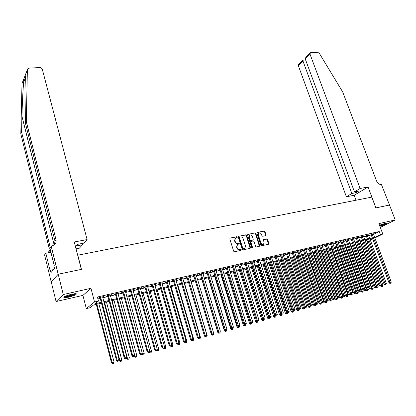 <?xml version="1.0" encoding="UTF-8"?>
<svg xmlns="http://www.w3.org/2000/svg" width="416" height="416" viewBox="0 0 416 416"><rect width="100%" height="100%" fill="white"/><g stroke="black" fill="none" stroke-linecap="round" stroke-linejoin="round"><path stroke-width="0.62" d="M237.245 237.11L236.668 236.725L230.173 238.077L229.772 238.888L233.683 251.222L234.515 251.779L241.025 250.338L241.296 249.766L240.718 249.382L239.881 249.564C238.654 249.694 237.77 249.106 237.224 247.806L236.896 246.776L237.52 244.452L239.132 243.927L239.268 243.422L238.69 243.038L237.853 243.214C236.626 243.339 235.742 242.752 235.201 241.452L234.879 240.432L235.482 238.134L237.115 237.609L237.245 237.11M236.907 237.687L236.345 236.943L230.173 238.077M240.942 250.359L240.386 249.59L239.548 249.777L239.881 249.564M238.919 244.005L238.363 243.251L237.526 243.433L237.853 243.214M379.891 226.304C384.119 224.962 386.292 223.974 386.417 223.335L384.79 223.506L379.491 225.238M71.687 294.221C65.962 295.724 63.372 296.878 63.913 297.695L68.51 297.19C74.173 295.703 76.747 294.554 76.227 293.732L71.687 294.221M265.668 235.659L266.027 234.868L264.924 231.535L264.129 230.994L257.239 232.43L256.87 233.22L260.811 245.242L261.622 245.783L268.689 244.187L268.876 243.469L267.53 239.413L266.734 238.872L263.614 239.585L263.427 240.302L264.092 242.32L263.593 244.239C262.48 244.738 261.602 244.327 260.962 243.001L258.362 235.092L258.846 233.204C259.964 232.695 260.848 233.1 261.498 234.432L261.929 235.742L262.73 236.283L265.668 235.659M373.526 234.359L379.21 231.525L380.364 234.608L382.793 234.036L374.852 237.926M58.172 274.227L81.338 269.391L74.266 241.982L87.105 239.58L42.344 69.451C41.886 68.234 40.96 67.605 39.562 67.558L29.208 68.13L27.7 68.869L27.378 69.805L26.286 121.503L55.988 239.658C56.42 241.628 55.936 243.329 54.538 244.759L51.22 246.298L58.172 274.227L51.204 281.908L58.214 274.217L81.458 269.365L77.802 255.2L371.79 197.106L375.846 207.891L389.506 205.041L395.2 219.955L378.882 223.621L382.793 234.036M58.214 274.217L63.274 294.528L56.066 301.532L82.924 295.391L86.31 308.604L94.52 301.969L98.478 301.038L95.03 303.789L101.265 302.312M82.924 295.391L90.969 288.304L63.274 294.528M90.969 288.304L94.52 301.969M379.21 231.525L97.427 297.019L98.478 301.038M246.615 235.362L245.799 234.816L238.69 236.304L238.3 237.104L242.216 249.345L243.043 249.891L250.162 248.321L250.541 247.51L246.615 235.362L246.282 235.586L245.466 235.04L238.69 236.304M248.04 234.348L255.034 232.892L255.84 233.433L259.782 245.471L259.594 246.194L256.422 246.932L255.611 246.392L254.01 241.478L253.198 240.932L251.014 241.446L250.827 242.164L252.491 247.296L252.356 247.806L251.654 247.478L247.66 235.144L248.04 234.348L247.723 234.556M380.302 227.396L395.2 219.955M51.241 281.897L56.066 301.532M102.664 297.107L103.938 296.478L99.273 297.565L98.696 298.033L100.058 297.716M110.375 295.308L111.634 294.684L107.026 295.76L106.434 296.228L107.775 295.916M117.998 293.53L119.241 292.911L114.686 293.972L114.078 294.445L115.409 294.133M125.533 291.772L126.755 291.158L122.257 292.209L121.633 292.682L122.949 292.375M132.98 290.03L134.186 289.427L129.74 290.462L129.1 290.935L130.4 290.633M140.338 288.314L141.534 287.711L137.134 288.74L136.484 289.214L137.769 288.912M147.612 286.614L148.793 286.021L144.446 287.035L143.785 287.508L145.054 287.212M154.809 284.939L155.974 284.346L151.674 285.35L150.998 285.828L152.251 285.532M161.918 283.275L163.072 282.693L158.818 283.681L158.132 284.159L159.37 283.873M168.948 281.637L170.087 281.055L165.885 282.032L165.183 282.516L166.41 282.23M175.9 280.015L177.024 279.438L172.874 280.405L172.156 280.888L173.368 280.602M182.78 278.408L183.888 277.836L179.78 278.793L179.052 279.276L180.253 278.996M189.576 276.822L190.674 276.255L186.612 277.202L185.874 277.685L187.06 277.41M196.3 275.252L197.382 274.69L193.367 275.626L192.618 276.11L193.788 275.839M202.951 273.697L204.022 273.146L200.049 274.071L199.285 274.555L200.444 274.284M209.529 272.163L210.584 271.612L206.658 272.527L205.884 273.016L207.033 272.745M216.039 270.644L217.079 270.098L213.195 271.003L212.41 271.492L213.543 271.227M222.472 269.142L223.506 268.601L219.658 269.495L218.868 269.984L219.991 269.724M228.842 267.654L229.861 267.119L226.054 268.008L225.254 268.492L226.366 268.237M235.139 266.188L236.148 265.652L232.383 266.531L231.572 267.02L232.669 266.76M241.374 264.732L242.372 264.202L238.644 265.07L237.822 265.559L238.909 265.304M247.541 263.292L248.524 262.766L244.842 263.624L244.01 264.118L245.086 263.864M253.64 261.867L254.618 261.347L250.968 262.194L250.13 262.688L251.196 262.439M259.683 260.458L260.645 259.943L257.036 260.78L256.188 261.274L257.239 261.03M265.658 259.064L266.609 258.549L263.037 259.381L262.179 259.875L263.224 259.631M271.57 257.681L272.511 257.176L268.975 257.998L268.112 258.492L269.142 258.248M277.425 256.318L278.356 255.814L274.856 256.625L273.983 257.119L275.002 256.88M283.218 254.966L284.138 254.462L280.675 255.273L279.791 255.762L280.805 255.528M288.881 253.36L288.969 253.62L289.864 253.131L286.432 253.926L285.548 254.42L286.546 254.186M294.627 252.299L295.526 251.81L292.136 252.6L291.236 253.089L292.23 252.86M300.248 250.983L301.137 250.5L297.778 251.285L296.873 251.774L297.856 251.545M305.807 249.683L306.691 249.205L303.363 249.98L302.453 250.474L303.425 250.245M311.314 248.394L312.187 247.926L308.896 248.69L307.98 249.184L308.942 248.96M316.763 247.114L317.632 246.652L314.371 247.416L313.446 247.91L314.397 247.686M322.161 245.851L323.019 245.398L319.795 246.147L318.864 246.646L319.805 246.423M327.506 244.598L328.359 244.156L325.161 244.899L324.225 245.393L325.156 245.175M332.8 243.36L333.642 242.923L330.476 243.656L329.534 244.156L330.46 243.937M338.042 242.133L338.874 241.701L335.743 242.429L334.792 242.923L335.707 242.71M343.231 240.921L344.058 240.495L340.954 241.218L340.002 241.712L340.907 241.498M348.374 239.715L349.19 239.294L346.117 240.011L345.155 240.505L346.055 240.297M353.465 238.524L351.151 239.106M358.504 237.344L356.2 237.926M363.501 236.174L361.202 236.761M368.446 235.019L366.158 235.607M97.921 298.912L100.23 298.371M102.835 297.757L107.952 296.561M110.547 295.953L115.58 294.778M118.17 294.169L123.12 293.015M125.705 292.406L130.577 291.268M133.151 290.664L137.946 289.546M140.514 288.943L145.226 287.841M147.789 287.243L152.428 286.156M154.986 285.558L159.546 284.492M162.094 283.894L166.587 282.844M169.13 282.251L173.545 281.216M176.082 280.623L180.43 279.604M182.957 279.016L187.236 278.013M189.758 277.425L193.97 276.437M196.482 275.85L200.626 274.882M203.133 274.295L207.215 273.343M209.711 272.756L213.725 271.814M216.216 271.232L220.173 270.312M222.654 269.729L226.548 268.819M229.024 268.237L232.851 267.342M235.321 266.765L239.096 265.881M241.556 265.304L245.268 264.436M247.723 263.864L251.378 263.011M253.828 262.434L257.426 261.596M259.865 261.024L263.406 260.192M265.84 259.626L269.329 258.809M271.757 258.242L275.189 257.436M277.607 256.87L280.987 256.079M283.405 255.518L286.733 254.738M289.136 254.176L292.417 253.406M294.814 252.845L298.043 252.091M300.435 251.534L303.612 250.791M305.999 250.229L309.124 249.501M311.506 248.945L314.584 248.222M316.956 247.666L319.992 246.958M322.358 246.402L325.343 245.705M327.704 245.154L330.647 244.462M332.998 243.916L335.894 243.235M338.239 242.689L341.094 242.018M343.429 241.472L346.242 240.817M348.572 240.271L351.338 239.621M353.662 239.08L356.387 238.441M358.706 237.9L361.39 237.271M363.704 236.73L366.345 236.111M368.654 235.576L371.254 234.962M373.35 233.87L371.067 234.458M368.212 241.171L366.912 241.483M101.478 303.139L93.454 305.048L90.152 307.684L86.31 308.604M372.736 238.961L370.339 240.141M374.66 237.411L380.364 234.608M103.87 301.694L108.987 300.482M111.587 299.863L116.626 298.672M119.215 298.054L124.171 296.878M126.755 296.27L131.628 295.11M134.207 294.502L139.001 293.363M141.57 292.755L146.292 291.637M148.855 291.028L153.494 289.926M156.052 289.323L160.618 288.236M163.166 287.633L167.658 286.567M170.201 285.964L174.626 284.918M177.159 284.315L181.511 283.286M184.038 282.682L188.318 281.668M190.84 281.07L195.057 280.072M197.569 279.474L201.718 278.491M204.225 277.898L208.307 276.931M210.803 276.338L214.822 275.382M217.313 274.794L221.27 273.853M223.756 273.265L227.646 272.345M230.126 271.757L233.953 270.847M236.428 270.26L240.198 269.365M242.663 268.783L246.376 267.899M248.83 267.316L252.486 266.453M254.935 265.871L258.534 265.018M260.978 264.441L264.519 263.598M266.958 263.021L270.442 262.194M272.87 261.617L276.307 260.806M278.725 260.229L282.105 259.428M284.523 258.856L287.851 258.066M290.259 257.494L293.535 256.719M295.937 256.147L299.161 255.382M301.558 254.816L304.736 254.062M307.122 253.495L310.248 252.756M312.629 252.19L315.713 251.456M318.084 250.895L321.116 250.177M323.482 249.616L326.472 248.908M328.832 248.347L331.77 247.65M334.126 247.094L337.022 246.407M339.368 245.851L342.222 245.17M344.562 244.618L347.37 243.953M349.7 243.396L352.472 242.741M354.796 242.19L357.521 241.545M359.84 240.994L362.523 240.36M364.837 239.808L367.479 239.184M369.782 238.638L372.388 238.02M370.152 239.626L371.644 238.893L370.022 239.278M367.718 239.824L365.071 240.453M362.762 241.004L360.074 241.644M357.76 242.195L355.03 242.84M352.706 243.396L349.939 244.052M347.61 244.608L344.796 245.279M342.456 245.835L339.607 246.511M337.262 247.068L334.36 247.759M332.01 248.316L329.066 249.018M326.706 249.579L323.721 250.286M321.355 250.853L318.318 251.571M315.947 252.138L312.863 252.871M310.487 253.438L307.356 254.181M304.97 254.748L301.792 255.502M299.4 256.074L296.171 256.838M293.769 257.41L290.493 258.19M288.085 258.762L284.757 259.553M282.339 260.13L278.959 260.931M276.541 261.508L273.104 262.324M270.676 262.902L267.186 263.734M264.753 264.311L261.212 265.153M258.768 265.736L255.169 266.594M252.72 267.176L249.064 268.044M246.605 268.627L242.892 269.511M240.427 270.098L236.657 270.993M234.187 271.58L230.355 272.49M227.874 273.083L223.985 274.009M221.499 274.596L217.542 275.538M215.051 276.13L211.032 277.087M208.536 277.68L204.454 278.652M201.947 279.25L197.798 280.233M195.281 280.831L191.069 281.835M188.547 282.433L184.267 283.452M181.735 284.055L177.388 285.09M174.85 285.693L170.43 286.744M167.887 287.347L163.389 288.418M160.841 289.021L156.276 290.108M153.717 290.716L149.074 291.819M146.51 292.432L141.794 293.55M139.225 294.164L134.43 295.303M131.851 295.916L126.974 297.076M124.389 297.69L119.434 298.87M116.844 299.489L111.805 300.685M109.205 301.304L104.088 302.52M366.829 241.259L368.025 240.672M103.35 296.946L103.267 296.634M111.03 295.157L110.947 294.845M118.622 293.384L118.539 293.072M126.126 291.632L126.043 291.325M133.541 289.9L133.458 289.593M140.873 288.189L140.79 287.888M148.122 286.499L148.039 286.198M155.288 284.825L155.204 284.523M162.37 283.171L162.287 282.875M169.374 281.538L169.291 281.242M176.301 279.921L176.218 279.625M183.154 278.32L183.066 278.028M189.93 276.739L189.842 276.448M196.628 275.174L196.539 274.888M203.252 273.629L203.169 273.343M209.81 272.1L209.721 271.814M216.294 270.587L216.206 270.301M222.706 269.09L222.617 268.809M229.055 267.608L228.966 267.327M235.331 266.141L235.243 265.866M241.54 264.69L241.457 264.415M247.692 263.255L247.603 262.98M253.77 261.836L253.682 261.565M259.792 260.432L259.704 260.161M265.746 259.043L265.658 258.773M271.643 257.665L271.554 257.4M277.477 256.303L277.389 256.038M283.254 254.956L283.161 254.691M235.274 238.28L234.551 240.651L234.879 240.432M237.526 243.433C236.298 243.552 235.414 242.965 234.879 241.67L234.551 240.651M237.333 244.577L236.569 246.99L236.896 246.776M239.548 249.777C238.321 249.902 237.437 249.314 236.896 248.014L236.569 246.99M250.136 248.326L246.282 235.586M239.658 237.11L239.387 237.671L242.83 248.404L243.407 248.789L244.894 248.326L245.518 245.996L243.162 238.68C242.627 237.396 241.748 236.808 240.536 236.922L239.658 237.11M239.33 237.328L239.06 237.89L239.387 237.671M244.733 248.425L243.074 248.997L242.497 248.617L239.06 237.89M247.718 234.567L255.034 232.892M259.371 246.282L255.507 233.652L254.701 233.111M250.728 241.628L250.494 242.377L252.153 247.504L252.491 247.296M252.138 247.868L252.153 247.504M252.356 236.397C251.701 235.05 250.806 234.64 249.668 235.17L249.174 237.068L250.084 239.876L250.9 240.417L253.079 239.907L253.266 239.195L252.356 236.397M249.439 235.316L248.841 237.286L249.174 237.068M253.037 239.938L250.562 240.635L249.751 240.089L248.841 237.286M258.617 233.35L258.024 235.31L258.362 235.092M263.453 244.327L263.25 244.452C262.137 244.951 261.258 244.535 260.619 243.214L258.024 235.31M268.466 244.275L267.186 239.621L266.391 239.086L263.489 239.71M265.632 235.664L264.581 231.754L263.786 231.213L256.927 232.648M96.299 304.372L111.55 362.981L114.088 362.118L98.847 303.768M96.933 304.221L112.159 362.674L112.83 363.657L112.585 363.782L113.604 363.438L112.83 363.657M114.088 362.118L113.604 363.438M112.585 363.782L111.55 362.981M99.975 297.404L116.516 360.469L117.151 360.147L100.636 297.248M117.832 361.156L118.617 360.932L117.832 361.156L117.151 360.147L119.111 359.585L102.58 296.795M116.516 360.469L117.577 361.28M118.617 360.932L119.111 359.585M75.462 293.665C75.119 294.174 73.772 294.814 71.427 295.578C67.803 296.655 65.468 297.034 64.418 296.712M65.203 296.312C66.581 296.338 68.588 295.948 71.214 295.147L74.599 293.717M63.898 297.066C65.463 297.211 68.047 296.738 71.646 295.651L76.076 293.701M54.158 266.854L53.789 267.03L54.236 268.835M385.549 223.361L379.678 225.742M379.553 225.399L384.446 223.59M379.709 225.826L385.975 223.309M26.286 121.503L25.449 123.391L25.797 107.271C26.068 94.006 25.995 84.276 25.574 78.083L25.215 75.338L24.092 78.208C23.275 83.751 22.287 101.358 21.965 116.293L21.59 132.111L50.258 247.536M87.105 239.58L83.918 243.131L77.527 244.343L76.081 245.991L82.436 244.785L82.098 243.474M82.436 244.785L79.383 248.186L76.034 248.836M21.59 132.111L20.8 133.895L49.208 248.43L48.714 252.184M54.475 244.821L54.954 240.994L25.449 123.391M24.092 78.208L22.012 83.528L20.8 133.895M51.22 246.298L49.878 248.03L54.272 265.72L53.966 266.074L54.558 268.46L50.97 272.6L50.393 270.254L50.102 270.592L45.833 253.256L44.564 254.894L51.204 281.908M50.934 252.278L45.833 253.256M22.012 83.528L24.128 78.01M50.237 249.47L48.755 252.148L47.788 252.881M53.565 269.604L50.393 270.254M360.11 188.474L310.055 54.272L305.245 58.952L354.468 191.885L360.11 188.474L368.061 186.987L375.918 207.88L389.511 205.046M310.055 54.272L310.274 52.832L310.913 52.582L317.481 52.218L319.332 53.357L342.659 91.879L376.558 181.012C377.702 183.456 379.319 184.616 381.41 184.491L389.532 205.036M356.049 200.216L354.219 195.26L368.061 186.987M354.219 195.26L346.382 196.773L351.837 193.476L355.841 192.712L358.483 191.121L354.468 191.885M351.837 193.476L302.994 61.142L298.334 65.676L298.558 64.262L302.728 60.19L302.994 61.142L305.989 60.954M346.382 196.773L298.334 65.676M355.841 192.712L355.462 191.698M302.76 60.19L305.635 60.008M310.216 52.889L305.947 57.049L305.245 58.952M118.992 359.908L119.226 360.786L121.758 359.928L106.444 301.959M104.551 302.411L119.85 360.474L120.51 361.457L120.26 361.582L121.274 361.239L120.51 361.457M121.758 359.928L121.274 361.239M120.26 361.582L119.226 360.786M126.651 358.041L126.807 358.618L129.334 357.765L113.953 300.175M112.081 300.617L127.447 358.306L128.102 359.284L127.842 359.408L128.856 359.065L128.102 359.284M129.334 357.765L128.856 359.065M127.842 359.408L126.807 358.618M134.228 356.184L134.306 356.481L136.822 355.628L121.373 298.407M119.527 298.849L134.961 356.158L135.6 357.136L135.34 357.261L136.349 356.923L135.6 357.136M136.822 355.628L136.349 356.923M135.34 357.261L134.306 356.481M141.705 354.333L144.222 353.512L128.71 296.665M142.147 353.168L143.016 355.009L142.745 355.139L143.754 354.796L143.016 355.009M144.222 353.512L143.754 354.796M142.745 355.139L141.716 354.359M107.697 295.604L124.311 358.244L124.961 357.921L108.373 295.443M125.632 358.925L126.407 358.701L125.632 358.925L124.961 357.921L126.901 357.37L110.292 294.996M124.311 358.244L125.372 359.055M126.407 358.701L126.901 357.37M115.326 293.826L132.018 356.049L132.683 355.722L116.017 293.66M133.344 356.72L134.108 356.502L133.344 356.72L132.683 355.722L134.597 355.176L117.915 293.218M132.018 356.049L133.078 356.855M134.108 356.502L134.597 355.176M122.866 292.063L139.63 353.881L140.312 353.548L123.573 291.902M140.962 354.546L141.716 354.328L140.962 354.546L140.312 353.548L142.204 353.012L125.45 291.465M139.63 353.881L140.686 354.676M141.716 354.328L142.204 353.012M130.317 290.326L147.15 351.738L147.846 351.406L131.04 290.16M148.486 352.394L149.235 352.18L148.486 352.394L147.846 351.406L149.718 350.87L132.891 289.728M147.15 351.738L148.21 352.529M149.552 351.328L149.718 351.941L149.24 352.175L149.718 350.87M150.342 352.908L151.07 352.7L150.342 352.908L149.718 351.941L151.538 351.421L135.964 294.939M151.538 351.421L151.07 352.7M150.072 353.038L149.042 352.274M137.686 288.61L154.586 349.622L155.293 349.284L138.424 288.439M155.927 350.272L156.666 350.059L155.927 350.272L155.293 349.284L157.144 348.754L140.254 288.012M154.586 349.622L155.641 350.402M156.666 350.059L157.144 348.754M156.868 349.502L156.972 349.872L158.772 349.357L143.14 293.233M156.681 350.007L156.972 349.872L157.586 350.834L157.305 350.964L158.309 350.626L157.586 350.834M158.772 349.357L158.309 350.626M157.305 350.964L156.302 350.215M144.966 286.91L161.933 347.526L162.656 347.188L145.72 286.738M163.275 348.171L164.008 347.963L163.275 348.171L162.656 347.188L164.481 346.668L147.529 286.317M161.933 347.526L162.989 348.306M164.008 347.963L164.481 346.668M164.107 347.693L165.922 347.313L150.233 291.548M164.039 347.87L164.746 348.785L164.466 348.915L165.459 348.577L164.746 348.785M165.922 347.313L165.459 348.577M164.466 348.915L163.457 348.171M152.168 285.236L169.192 345.457L169.931 345.114L152.932 285.054M170.544 346.096L171.262 345.888L170.544 346.096L169.931 345.114L171.735 344.599L154.721 284.638M169.192 345.457L170.248 346.232M171.829 346.752L172.531 346.554L171.829 346.752L171.272 345.868L171.735 344.599M171.304 345.779L172.988 345.296L157.243 289.879M172.988 345.296L172.531 346.554M171.538 346.887L170.534 346.148M159.286 283.572L176.374 343.413L177.122 343.065L160.061 283.395M177.726 344.042L178.438 343.84L177.726 344.042L177.122 343.065L178.906 342.56L161.834 282.979M176.374 343.413L177.424 344.183M178.438 343.84L178.906 342.56M178.48 343.73L179.977 343.299L164.18 288.231M178.828 344.75L179.52 344.547L178.828 344.75L178.303 343.902M179.977 343.299L179.52 344.547M178.532 344.885L177.528 344.152M166.322 281.934L183.466 341.39L184.226 341.042L167.112 281.746M184.824 342.014L185.526 341.812L184.824 342.014L184.226 341.042L185.994 340.543L168.865 281.341M183.466 341.39L184.517 342.155M185.526 341.812L185.994 340.543M185.567 341.702L186.888 341.328L171.038 286.598M185.749 342.763L186.436 342.571L185.749 342.763L185.245 341.942M186.888 341.328L186.436 342.571M185.448 342.898L184.423 342.16M173.285 280.311L190.481 339.394L191.256 339.04L174.086 280.124M191.838 340.007L192.535 339.81L191.838 340.007L191.256 339.04L192.998 338.546L175.817 279.718M190.481 339.394L191.532 340.148M192.535 339.81L192.998 338.546M191.173 339.893L191.474 340.106M192.577 339.7L193.721 339.373L177.824 284.986M192.592 340.803L193.268 340.61L192.592 340.803L192.093 339.986M193.721 339.373L193.268 340.61M192.286 340.943L191.261 340.205M180.164 278.704L197.413 337.418L198.198 337.064L180.981 278.517M198.775 338.026L199.467 337.828L198.775 338.026L198.198 337.064L199.924 336.575L182.692 278.117M197.413 337.418L198.463 338.166M199.467 337.828L199.924 336.575M197.87 337.745L198.026 338.27L198.38 338.109M199.503 337.724L200.476 337.444L184.538 283.39M199.358 338.863L200.028 338.671L199.358 338.863L198.869 338.052M200.476 337.444L200.028 338.671M199.051 339.004L198.026 338.27M186.971 277.118L204.272 335.468L205.067 335.109L187.798 276.926M205.634 336.066L206.315 335.873L205.634 336.066L205.067 335.109L206.773 334.625L189.493 276.531M204.272 335.468L205.317 336.211M206.315 335.873L206.773 334.625M204.5 335.629L204.714 336.357L205.213 336.138M206.357 335.764L207.158 335.535L191.173 281.809M206.05 336.95L206.716 336.757L206.05 336.95L205.572 336.138M207.158 335.535L206.716 336.757M205.738 337.085L204.714 336.357M193.7 275.548L211.047 333.533L211.858 333.174L194.542 275.356M212.415 334.131L213.091 333.939L212.415 334.131L211.858 333.174L213.543 332.696L196.217 274.966M212.352 335.192L213.325 334.864L212.352 335.192L211.333 334.469L211.052 333.538L212.092 334.272M213.091 333.939L213.543 332.696M213.127 333.83L213.767 333.648L213.507 332.79M211.333 334.469L211.973 334.188M213.767 333.648L213.325 334.864M212.67 335.052L212.196 334.246M200.361 273.998L217.75 331.625L218.572 331.261L201.209 273.801M219.123 332.212L219.788 332.025L219.123 332.212L218.572 331.261L220.236 330.788L202.868 273.411M217.75 331.625L218.795 332.358M219.788 332.025L220.236 330.788M201.791 279.287L217.875 332.597L218.65 332.259M219.83 331.916L220.303 331.781L220.111 331.141M219.216 333.174L219.866 332.987L219.216 333.174L218.702 332.296M220.303 331.781L219.866 332.987M218.894 333.315L217.875 332.597M206.944 272.459L224.38 329.737L225.212 329.373L207.808 272.262M225.753 330.32L226.413 330.132L225.753 330.32L225.212 329.373L226.86 328.9L209.44 271.877M224.38 329.737L225.42 330.465M226.413 330.132L226.86 328.9M208.224 277.753L224.349 330.751L225.274 330.361M225.113 330.252L225.69 331.318L225.368 331.464L226.335 331.136L225.69 331.318M226.45 330.028L226.767 329.935L226.637 329.508M226.767 329.935L226.335 331.136M225.368 331.464L224.349 330.751M213.46 270.941L230.937 327.87L231.774 327.501L214.328 270.738M232.31 328.448L232.965 328.26L232.31 328.448L231.774 327.501L233.407 327.038L215.951 270.364M230.937 327.87L231.977 328.593M232.965 328.26L233.407 327.038M214.588 276.24L230.75 328.921L231.826 328.489M231.473 328.245L232.097 329.482L231.769 329.628L232.731 329.3L232.097 329.482M233.002 328.156L233.095 327.891M233.163 328.11L232.731 329.3M231.769 329.628L230.75 328.921M219.903 269.438L237.416 326.024L238.269 325.655L220.782 269.235M238.794 326.591L239.439 326.409L238.794 326.591L238.269 325.655L239.881 325.192L222.388 268.861M237.416 326.024L238.456 326.742M239.439 326.409L239.881 325.192M220.886 274.742L237.084 327.111L238.311 326.638M237.765 326.264L238.43 327.668L238.098 327.813L239.06 327.491L238.43 327.668M239.06 327.491L239.486 326.284M238.098 327.813L237.084 327.111M226.278 267.956L243.828 324.194L244.691 323.825L227.167 267.748M245.211 324.761L245.851 324.579L245.211 324.761L244.691 323.825L246.288 323.372L228.753 267.379M243.828 324.194L244.868 324.906M245.851 324.579L246.288 323.372M227.12 273.26L243.355 325.317L244.722 324.808M243.989 324.303L244.702 325.874L244.364 326.014L245.326 325.697L244.702 325.874M245.705 324.641L245.326 325.697M244.364 326.014L243.355 325.317M232.58 266.484L250.172 322.39L251.04 322.015L233.485 266.271M251.555 322.946L252.184 322.769L251.555 322.946L251.04 322.015L252.621 321.568L235.05 265.907M250.172 322.39L251.207 323.097M252.184 322.769L252.621 321.568M233.288 271.794L249.553 323.549L251.061 322.998M234.166 271.586L250.9 324.095L250.562 324.241L251.519 323.918L250.9 324.095M251.888 322.894L251.519 323.918M250.562 324.241L249.553 323.549M238.82 265.028L256.448 320.601L257.327 320.226L239.736 264.815M257.832 321.157L258.456 320.975L257.832 321.157L257.327 320.226L258.887 319.779L241.285 264.456M256.448 320.601L257.478 321.303M258.456 320.975L258.887 319.779M239.392 270.343L255.684 321.797L257.332 321.204M240.276 270.13L257.041 322.338L256.693 322.483L257.65 322.161L257.041 322.338M258.014 321.152L257.65 322.161M256.693 322.483L255.684 321.797M244.998 263.588L262.652 318.833L263.541 318.458L245.918 263.375M264.04 319.379L264.659 319.207L264.04 319.379L263.541 318.458L265.086 318.016L247.452 263.016M262.652 318.833L263.682 319.53M264.659 319.207L265.086 318.016M245.43 268.908L261.758 320.06L263.536 319.431M246.329 268.694L263.11 320.596L262.761 320.741L263.713 320.424L263.11 320.596M264.077 319.42L263.713 320.424M262.761 320.741L261.758 320.06M251.108 262.163L268.793 317.086L269.688 316.706L252.034 261.95M270.182 317.626L270.79 317.45L270.182 317.626L269.688 316.706L271.216 316.269L253.552 261.596M268.793 317.086L269.823 317.777M270.79 317.45L271.216 316.269M251.41 267.483L267.764 318.344L269.677 317.678M252.314 267.27L269.121 318.874L268.767 319.025L269.714 318.703L269.121 318.874M270.078 317.704L269.714 318.703M268.767 319.025L267.764 318.344M257.15 260.754L274.867 315.354L275.772 314.974L258.092 260.536M276.255 315.89L276.864 315.718L276.255 315.89L275.772 314.974L277.285 314.543L259.594 260.187M274.867 315.354L275.896 316.04M276.864 315.718L277.285 314.543M257.327 266.079L273.707 316.649L275.751 315.947M258.242 265.86L275.064 317.174L274.711 317.32L275.657 317.002L275.064 317.174M276.011 316.009L275.657 317.002M274.711 317.32L273.707 316.649M263.136 259.36L280.878 313.643L281.793 313.258L264.082 259.142M282.272 314.174L282.864 314.002L282.272 314.174L281.793 313.258L283.286 312.832L265.569 258.794M280.878 313.643L281.902 314.324L281.533 315.318L280.592 315.635L281.533 315.318M282.864 314.002L283.286 312.832M263.182 264.685L279.588 314.964L281.757 314.231M264.108 264.467L280.946 315.489M280.592 315.635L279.588 314.964M269.053 257.982L286.827 311.948L287.747 311.563L270.01 257.759M288.215 312.473L288.808 312.302L288.215 312.473L287.747 311.563L289.224 311.142L271.482 257.416M286.827 311.948L287.846 312.624M288.808 312.302L289.224 311.142M268.98 263.307L285.412 313.3L287.706 312.53M269.911 263.084L286.77 313.82L286.411 313.966L287.352 313.654L286.77 313.82M287.742 312.556L287.352 313.654M286.411 313.966L285.412 313.3M274.914 256.615L292.708 310.268L293.639 309.884L275.881 256.391M294.102 310.794L294.689 310.622L294.102 310.794L293.639 309.884L295.105 309.468L277.337 256.048M292.708 310.268L293.732 310.944M294.689 310.622L295.105 309.468M274.721 261.94L291.174 311.657L293.483 310.783M275.662 261.716L292.536 312.166L292.172 312.317L293.108 312L292.536 312.166M293.514 310.872L293.108 312M292.172 312.317L291.174 311.657M280.717 255.263L298.532 308.61L299.468 308.225L281.689 255.034M299.926 309.13L300.508 308.963L299.926 309.13L299.468 308.225L300.919 307.814L283.13 254.696M298.532 308.61L299.551 309.28M300.508 308.963L300.919 307.814M280.405 260.588L296.878 310.024L299.13 309.005M281.351 260.364L298.241 310.534L297.872 310.684L298.808 310.367L298.241 310.534M299.208 309.244L298.808 310.367M297.872 310.684L296.878 310.024M286.458 253.921L304.294 306.972L305.24 306.582L287.435 253.692M305.692 307.481L306.264 307.315L305.692 307.481L305.24 306.582L306.675 306.171L288.865 253.36M304.294 306.972L305.313 307.637M306.264 307.315L306.675 306.171M286.031 259.251L302.52 308.412L304.845 307.632L304.715 307.247M286.983 259.028L303.883 308.916L303.514 309.067L304.444 308.755L303.883 308.916M304.845 307.632L304.444 308.755M303.514 309.067L302.52 308.412M292.141 252.595L309.998 305.344L310.95 304.954L293.124 252.366M311.397 305.848L311.964 305.687L311.397 305.848L310.95 304.954L312.369 304.548L294.538 252.039M309.998 305.344L311.012 306.004M311.964 305.687L312.369 304.548M291.6 257.925L308.11 306.816L310.43 306.041L310.248 305.505M292.562 257.696L309.473 307.315L309.104 307.466L310.029 307.154L309.473 307.315M310.43 306.041L310.029 307.154M309.104 307.466L308.11 306.816M297.768 251.29L315.645 303.737L316.602 303.347L298.761 251.056M317.044 304.236L317.606 304.075L317.044 304.236L316.602 303.347L318.006 302.947L300.16 250.728M315.645 303.737L316.659 304.392M317.606 304.075L318.006 302.947M297.118 256.615L313.643 305.235L315.952 304.46L315.723 303.789M298.085 256.386L315.006 305.729L314.631 305.88L315.557 305.568L315.006 305.729M315.952 304.46L315.557 305.568M314.631 305.88L313.643 305.235M303.337 249.995L321.23 302.146L322.197 301.751L304.335 249.756M322.629 302.64L323.185 302.484L322.629 302.64L322.197 301.751L323.586 301.356L305.724 249.428M321.23 302.146L322.244 302.796M323.185 302.484L323.586 301.356M302.578 255.315L319.119 303.67L321.422 302.9L304.907 254.764M303.55 255.086L320.486 304.158L320.107 304.309L321.032 304.002L320.486 304.158M321.422 302.9L321.032 304.002M320.107 304.309L319.119 303.67M308.854 248.711L326.763 300.57L327.735 300.175L309.858 248.466M328.162 301.059L328.713 300.903L328.162 301.059L327.735 300.175L329.108 299.785L311.23 248.144M326.763 300.57L327.772 301.22M328.713 300.903L329.108 299.785M307.986 254.03L324.542 302.12L326.841 301.35L310.31 253.479M308.963 253.796L325.91 302.604L325.53 302.754L326.451 302.448L325.91 302.604M326.841 301.35L326.451 302.448M325.53 302.754L324.542 302.12M314.314 247.442L332.238 299.01L333.216 298.615L315.323 247.192M333.637 299.494L334.183 299.343L333.637 299.494L333.216 298.615L334.578 298.225L316.68 246.875M332.238 299.01L333.242 299.655M334.183 299.343L334.578 298.225M313.342 252.756L329.914 300.586L332.202 299.822L315.661 252.205M314.324 252.522L331.276 301.064L330.897 301.22L331.812 300.914L331.276 301.064M332.202 299.822L331.812 300.914M330.897 301.22L329.914 300.586M319.722 246.189L337.657 297.466L338.645 297.071L320.736 245.929M339.056 297.95L339.596 297.794L339.056 297.95L338.645 297.071L339.992 296.686L322.083 245.617M337.657 297.466L338.66 298.106M339.596 297.794L339.992 296.686M318.646 251.498L335.228 299.068L337.511 298.303L320.954 250.947M319.639 251.259L336.596 299.541L336.211 299.697L337.126 299.39L336.596 299.541M337.511 298.303L337.126 299.39M336.211 299.697L335.228 299.068M325.078 244.941L343.023 295.937L344.011 295.537L326.097 244.681M344.422 296.416L344.958 296.265L344.422 296.416L344.011 295.537L345.348 295.157L327.428 244.369M343.023 295.937L344.027 296.572M344.958 296.265L345.348 295.157M323.898 250.245L340.491 297.565L342.768 296.8L326.201 249.699M324.896 250.011L341.858 298.033L341.474 298.189L342.384 297.882L341.858 298.033M342.768 296.8L342.384 297.882M341.474 298.189L340.491 297.565M330.377 243.708L348.332 294.424L349.331 294.024L331.401 243.443M349.736 294.897L350.262 294.746L349.736 294.897L349.331 294.024L350.652 293.649L332.722 243.136M348.332 294.424L349.336 295.058M350.262 294.746L350.652 293.649M329.098 249.012L345.706 296.072L347.974 295.313L331.396 248.461M330.101 248.773L347.074 296.54L346.684 296.691L347.594 296.39L347.074 296.54M347.974 295.313L347.594 296.39M346.684 296.691L345.706 296.072M335.629 242.492L353.595 292.926L354.598 292.526L336.658 242.216M354.994 293.394L355.519 293.244L354.994 293.394L354.598 292.526L355.904 292.152L337.964 241.914M353.595 292.926L354.593 293.556M355.519 293.244L355.904 292.152M350.589 293.821L350.87 294.601L353.127 293.842L336.544 247.239M335.26 247.546L352.238 295.058L351.842 295.214L352.752 294.913L352.238 295.058M353.127 293.842L352.752 294.913M351.842 295.214L350.87 294.601M340.829 241.28L358.8 291.444L359.809 291.039L341.858 241.004M360.204 291.907L360.719 291.756L360.204 291.907L359.809 291.039L361.104 290.67L343.153 240.703M358.8 291.444L359.798 292.068M360.719 291.756L361.104 290.67M355.768 292.542L355.982 293.14L358.233 292.386L341.64 246.028M340.371 246.329L357.349 293.597L356.954 293.748L357.859 293.446L357.349 293.597M358.233 292.386L357.859 293.446M356.954 293.748L355.982 293.14M345.977 240.084L363.958 289.973L364.972 289.572L347.017 239.803M365.357 290.43L365.872 290.285L365.357 290.43L364.972 289.572L366.257 289.203L348.296 239.507M363.958 289.973L364.952 290.592M365.872 290.285L366.257 289.203M360.89 291.273L361.041 291.694L363.293 290.94L346.689 244.826M345.431 245.128L362.414 292.141L362.019 292.297L362.918 292.001L362.414 292.141M363.293 290.94L362.918 292.001M362.019 292.297L361.041 291.694M351.078 238.898L369.065 288.517L370.084 288.116L352.118 238.612M370.464 288.974L370.973 288.829L370.464 288.974L370.084 288.116L371.353 287.752L353.387 238.316M369.065 288.517L370.058 289.136M370.973 288.829L371.353 287.752M365.971 290.014L368.3 289.51L351.692 243.636M350.444 243.932L367.427 290.706L367.032 290.862L367.926 290.566L367.427 290.706M368.3 289.51L367.926 290.566M367.032 290.862L366.059 290.259M356.127 237.723L374.119 287.076L375.144 286.676L357.172 237.432M375.523 287.529L376.022 287.383L375.523 287.529L375.144 286.676L376.402 286.317L358.431 237.141M374.119 287.076L375.112 287.69M376.022 287.383L376.402 286.317M370.999 288.761L373.261 288.096L356.647 242.46M355.41 242.752L372.393 289.281L371.998 289.442L372.887 289.141L372.393 289.281M373.261 288.096L372.887 289.141M371.998 289.442L371.025 288.839M361.13 236.558L379.127 285.652L380.156 285.246L362.18 236.267M380.531 286.099L381.03 285.958L380.531 286.099L380.156 285.246L381.404 284.892L363.428 235.976M379.127 285.652L380.115 286.26M381.03 285.958L381.404 284.892M376.912 288.028L377.806 287.732L376.912 288.028L375.944 287.435L378.175 286.692L361.556 241.29M360.329 241.582L377.317 287.872M378.175 286.692L377.806 287.732M366.085 235.409L384.088 284.237L385.122 283.832L367.141 235.108M385.486 284.679L385.98 284.539L385.486 284.679L385.122 283.832L386.355 283.483L368.373 234.822M384.088 284.237L385.076 284.846M385.98 284.539L386.355 283.483M380.817 286.036L383.042 285.298L366.418 240.136M365.206 240.422L382.19 286.478L381.784 286.634L382.673 286.338L382.19 286.478M383.042 285.298L382.673 286.338M381.784 286.634L380.822 286.042M370.994 234.265L388.996 282.838L390.042 282.433L372.055 233.964M390.4 283.28L390.889 283.14L390.4 283.28L390.042 282.433L391.264 282.084L373.277 233.678M388.996 282.838L389.984 283.442M390.889 283.14L391.264 282.084M236.345 236.943L236.668 236.725M240.386 249.59L240.718 249.382M238.363 243.251L238.69 243.038M234.879 241.67L235.201 241.452M236.896 248.014L237.224 247.806M250.208 247.718L250.541 247.51M245.466 235.04L245.799 234.816M242.497 248.617L242.83 248.404M243.074 248.997L243.407 248.789M243.953 248.804L244.286 248.596M255.507 233.652L255.84 233.433M259.438 245.679L259.782 245.471M250.494 242.377L250.827 242.164M249.751 240.089L250.084 239.876M250.562 240.635L250.9 240.417M252.559 240.209L252.892 239.99M260.619 243.214L260.962 243.001M263.51 239.684L263.791 239.507M266.391 239.086L266.734 238.872M267.186 239.621L267.53 239.413M268.528 243.677L268.876 243.469M256.937 232.627L257.239 232.43M263.786 231.213L264.129 230.994M264.581 231.754L264.924 231.535M265.689 235.087L266.027 234.868M21.965 116.293L54.184 245.071M50.18 247.172L49.208 248.43M54.954 240.994L55.988 239.658M23.795 81.879L25.522 77.496M27.378 69.805L25.215 75.338M235.16 238.358L235.482 238.134M237.193 244.665L237.52 244.452M239.19 237.39L239.517 237.172M250.682 241.66L251.014 241.446M249.335 235.388L249.668 235.17M258.508 233.423L258.846 233.204M27.388 69.67L25.194 75.275"/></g></svg>
